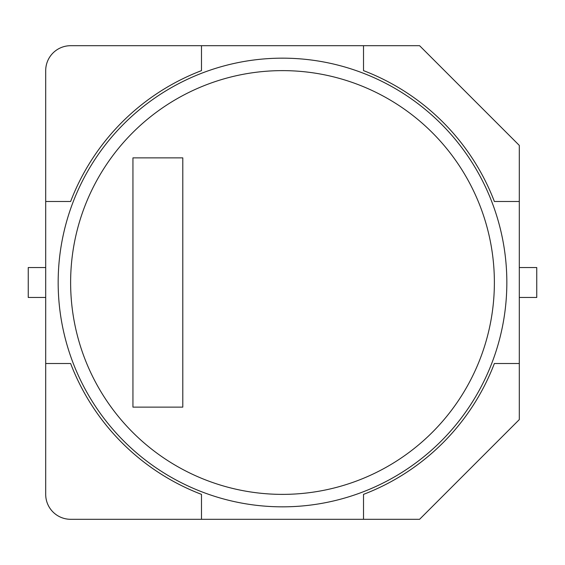 <?xml version="1.0" encoding="UTF-8"?>
<svg xmlns="http://www.w3.org/2000/svg" width="565" height="565" viewBox="0 0 565 565"><rect width="100%" height="100%" fill="white"/><g stroke="black" fill="none" stroke-linecap="round" stroke-linejoin="round"><path stroke-width="0.85" d="M182.792 407.132L182.792 157.868L132.945 157.868L132.945 407.132L182.792 407.132M506.84 282.5A224.34 224.34 0 0 0 170.333 88.218A224.34 224.34 0 0 0 170.333 476.782A224.34 224.34 0 0 0 506.84 282.5M519.299 201.486L494.368 201.486A226.833 226.833 0 0 0 363.514 70.632L363.514 45.701L419.597 45.701L519.299 145.403L519.299 419.597L419.597 519.299L201.486 519.299L201.486 494.368A226.833 226.833 0 0 1 70.632 363.514L45.701 363.514L45.701 494.375A24.924 24.924 0 0 0 70.625 519.299L201.486 519.299M45.701 363.514L45.701 70.625A24.924 24.924 0 0 1 70.625 45.701L363.514 45.701M363.514 519.299L363.514 494.368A226.833 226.833 0 0 0 494.368 363.514L519.299 363.514M45.701 201.486L70.632 201.486A226.833 226.833 0 0 1 201.486 70.632L201.486 45.701M45.701 297.458L28.25 297.458L28.25 267.542L45.701 267.542M519.299 267.542L536.75 267.542L536.75 297.458L519.299 297.458M494.375 282.5A211.875 211.875 0 0 1 176.562 465.991A211.875 211.875 0 0 1 176.562 99.009A211.875 211.875 0 0 1 494.375 282.5"/></g></svg>
